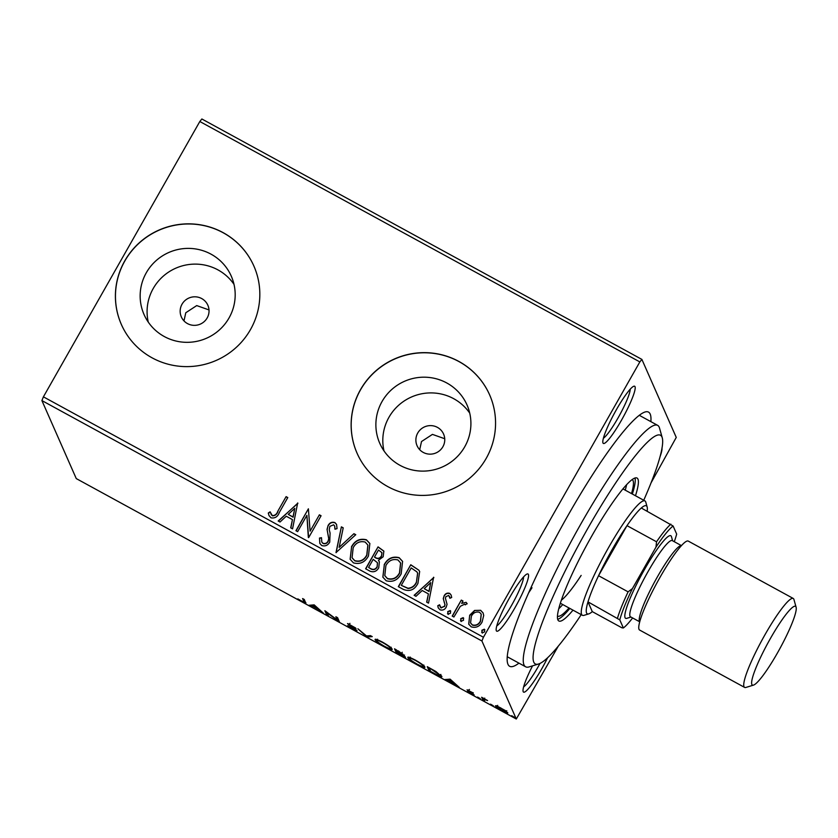 <?xml version="1.0" encoding="UTF-8"?>
<svg xmlns="http://www.w3.org/2000/svg" width="838" height="838" viewBox="0 0 838 838"><rect width="100%" height="100%" fill="white"/><g stroke="black" fill="none" stroke-linecap="round" stroke-linejoin="round"><path stroke-width="1.26" d="M518.942 663.13A144.827 21.254 -61.3 0 1 507.65 663.392A144.827 21.254 -61.3 0 1 568.353 514.825A144.827 21.254 -61.3 0 1 644.998 412.003A144.827 21.254 -61.3 0 1 650.875 421.65M621.398 420.351A32.588 4.777 -61.3 0 1 602.91 442.81A32.588 4.777 -61.3 0 1 616.569 409.384A32.588 4.777 -61.3 0 1 633.811 386.245A32.588 4.777 -61.3 0 1 621.398 420.351M603.433 438.211A28.963 4.253 118.7 0 0 617.994 418.026A28.963 4.253 118.7 0 0 630.218 389.167M547.528 657.882A32.588 4.777 -61.3 0 1 541.61 669.038A32.588 4.777 -61.3 0 1 523.121 691.486A32.588 4.777 -61.3 0 1 532.559 665.843M523.635 686.888A28.963 4.253 118.7 0 0 538.195 666.702A28.963 4.253 118.7 0 0 540.007 663.455M514.762 608.084A32.588 4.777 -61.3 0 1 496.264 630.532A32.588 4.777 -61.3 0 1 509.923 597.106A32.588 4.777 -61.3 0 1 527.175 573.978A32.588 4.777 -61.3 0 1 514.762 608.084M496.787 625.934A28.963 4.253 118.7 0 0 511.348 605.759A28.963 4.253 118.7 0 0 523.582 576.9M182.024 304.215A14.487 14.236 -23.8 0 0 193.829 325.343A14.487 14.236 -23.8 0 0 207.855 305.242A14.487 14.236 -23.8 0 0 182.024 304.215M209.008 309.934L196.721 305.587L185.785 312.752L183.983 320.891M417.753 433.005A14.487 14.236 -23.8 0 0 429.559 454.144A14.487 14.236 -23.8 0 0 443.574 434.042A14.487 14.236 -23.8 0 0 417.753 433.005M444.737 438.735L432.439 434.388L421.514 441.542L419.702 449.681M146.304 272.759A47.651 46.834 -23.8 0 0 144.063 314.564A47.651 46.834 -23.8 0 0 185.156 342.292A47.651 46.834 -23.8 0 0 229.036 317.958A47.651 46.834 -23.8 0 0 231.278 276.152A47.651 46.834 -23.8 0 0 190.195 248.425A47.651 46.834 -23.8 0 0 146.304 272.759M234.001 284.333A47.651 46.834 -23.8 0 0 153.239 288.481A47.651 46.834 -23.8 0 0 148.274 322.106M382.034 401.549A47.651 46.834 -23.8 0 0 379.792 443.365A47.651 46.834 -23.8 0 0 420.875 471.082A47.651 46.834 -23.8 0 0 464.755 446.748A47.651 46.834 -23.8 0 0 467.007 404.943A47.651 46.834 -23.8 0 0 425.914 377.226A47.651 46.834 -23.8 0 0 382.034 401.549M469.73 413.134A47.651 46.834 -23.8 0 0 388.958 417.282A47.651 46.834 -23.8 0 0 383.993 450.896M360.487 389.68A72.414 71.178 -23.8 0 0 357.072 453.222A72.414 71.178 -23.8 0 0 419.513 495.352A72.414 71.178 -23.8 0 0 486.208 458.376A72.414 71.178 -23.8 0 0 489.612 394.834A72.414 71.178 -23.8 0 0 427.171 352.704A72.414 71.178 -23.8 0 0 360.487 389.68M489.643 394.897A72.414 71.178 -23.8 0 0 427.191 352.829A72.414 71.178 -23.8 0 0 360.539 389.806A72.414 71.178 -23.8 0 0 357.103 453.285M124.757 260.89A72.414 71.178 -23.8 0 0 121.342 324.432A72.414 71.178 -23.8 0 0 183.794 366.562A72.414 71.178 -23.8 0 0 250.478 329.585A72.414 71.178 -23.8 0 0 253.883 266.044A72.414 71.178 -23.8 0 0 191.441 223.914A72.414 71.178 -23.8 0 0 124.757 260.89M253.914 266.107A72.414 71.178 -23.8 0 0 191.462 224.029A72.414 71.178 -23.8 0 0 124.81 261.016A72.414 71.178 -23.8 0 0 121.374 324.484M528.799 592.613A137.589 20.185 118.7 0 0 532.004 587.752M507.723 712.688C508.153 713.599 506.32 713.002 502.224 710.907L495.31 705.91L496.463 705.701L505.586 710.687L507.744 712.96M483.023 700.369L481.641 697.258L487.59 700.547L484.039 699.321L484.71 701.301L483.023 700.369L483.725 699.122L483.306 698.159M484.312 698.84L484.249 700.243M474.182 694.901L467.342 691.528L472.496 693.99L467.028 689.852L473.355 693.016L468.714 690.763L474.193 695.058M469.427 689.444L468.714 690.763M473.208 692.817L472.716 693.602M441.762 676.256C442.558 677.628 440.055 676.779 434.252 673.731L429.14 670.934L427.265 666.671L435.896 671.5L441.804 676.675M403.193 654.321L401.528 654.101L405.477 657.086C405.77 657.778 404.22 657.233 400.826 655.463L396.426 653.064L394.541 648.79L403.214 654.488M366.803 636.88L357.878 628.762L366.499 635.927L370.417 635.613L372.261 636.618L367.086 637.027L367.39 635.853M328.444 615.92L326.757 614.998L324.872 610.724L337.274 619.921L335.87 616.737L337.567 617.658L339.442 621.932L327.05 612.746L328.444 615.92M305.556 602.354C306.572 603.507 305.451 603.266 302.183 601.653L297.815 598.887L301.973 601.202C303.964 602.134 304.582 602.197 303.838 601.391L302.591 598.552L304.288 599.474L305.671 602.993M304.55 600.134L303.964 601.925L304.257 599.463M43.408 396.835L483.432 637.257L481.923 640.997L516.292 719.014L76.268 478.592L41.9 400.574L43.408 396.835L199.821 121.51L201.864 118.986L641.887 359.408L676.256 437.426L650.979 482.992M481.923 640.997L41.9 400.574M314.156 604.868L323.374 613.144L318.66 609.53L312.48 606.157L310.825 606.293L308.981 605.287L314.156 604.868M347.676 623.556L355.605 627.987L349.237 624.698L357.04 630.742L352.903 629.359L347.55 625.724L355.343 629.82L347.529 623.619M356.066 628.668L355.595 629.38M349.938 623.346L349.237 624.698M375.487 639.31L375.183 639.844C374.523 638.566 376.974 639.331 382.547 642.149C388.486 645.595 391.671 647.9 392.1 649.073C392.739 650.351 390.257 649.565 384.652 646.706C378.797 643.312 375.644 641.018 375.183 639.844L375.162 639.457M408.211 657.191L407.907 657.725C407.247 656.437 409.698 657.212 415.26 660.03C421.2 663.476 424.384 665.781 424.814 666.954C425.463 668.232 422.981 667.446 417.376 664.586C411.521 661.182 408.357 658.898 407.907 657.725L407.876 657.338M450.111 679.157L459.329 687.422L448.445 680.446L446.78 680.571L444.936 679.566L450.111 679.157M477.576 697.059L480.352 698.683L477.524 697.08M490.544 704.15L493.32 705.774L490.502 704.171M511.704 715.704L514.48 717.328L511.651 715.725M558.223 646.266L516.292 719.014M474.57 610.452L480.645 610.294L483.097 612.945L483.704 615.417L482.112 622.005C479.577 626.573 475.953 628.186 471.228 626.855L468.714 624.163L469.699 615.228L474.57 610.452L480.645 610.294M452.206 616.098L461.298 600.092L462.995 601.014L461.654 603.37L466.096 602.344L467.07 603.59L465.3 604.858L464.702 604.156L460.334 606.293L453.903 617.019L452.206 616.098M449.734 593.398L451.116 595.032L451.703 597.463L449.933 598.29L448.718 595.42L445.858 596.687L445.439 598.363L447.063 604.355L446.214 607.131C444.769 609.708 442.694 610.598 440.013 609.802L438.211 607.791L437.761 605.727L439.573 604.774L440.945 607.728L444.475 606.283L444.936 604.544L443.26 598.604L444.119 595.839C445.418 593.472 447.293 592.665 449.734 593.398L451.169 595.158M444.35 602.522L444.077 601.904M403.445 589.449L398.333 586.663L410.777 564.76L418.895 570.228L419.649 571.558L417.932 583.384C414.601 589.837 409.761 591.869 403.445 589.449M365.609 568.782L378.053 546.879L383.856 551.1L383.155 556.778L378.441 560.308L379.373 561.848L378.734 567.808C376.66 571.411 373.748 572.543 370.008 571.181L365.609 568.782M335.996 552.598L341.38 526.851L343.224 527.856L339.139 547.392L353.929 533.701L355.773 534.707L335.996 552.598M297.637 531.638L295.94 530.716L308.384 508.813L310.102 531.156L319.383 514.825L321.08 515.747L308.635 537.65L306.886 515.349L297.637 531.638M277.828 511.211L286.104 496.641L287.79 497.563L279.389 512.353C277.807 516.7 275.011 518.523 271.009 517.832L269.008 515.548L268.286 513.034L270.108 511.819L272.266 515.569C274.958 515.632 276.812 514.176 277.828 511.211L286.104 496.641M483.432 637.257L639.844 361.922L199.821 121.51M297.668 502.957L292.556 528.862L290.713 527.856L292.441 519.602L286.261 516.229L280.018 522.011L278.174 521.006L297.909 503.282M321.719 545.538L319.823 543.433L319.498 538.048L321.499 537.692L321.782 541.976L322.871 543.223C325.092 543.967 326.82 543.286 328.056 541.191L328.726 538.74L327.061 529.344L328.087 525.541C329.669 522.682 331.942 521.697 334.917 522.577L336.551 524.41L337.065 528.6L334.97 529.228L334.624 525.929L333.618 524.808L329.826 526.369L329.24 529.763L330.088 533.083L329.732 542.144C327.836 545.423 325.165 546.544 321.719 545.538M351.468 546.837C354.893 540.52 359.879 538.174 366.416 539.787L369.862 543.506L368.458 555.971C365.012 562.288 360.015 564.592 353.468 562.885L350.127 559.26L351.572 547.078C354.998 540.761 359.984 538.415 366.531 540.028L366.416 539.787M384.192 564.707C387.617 558.391 392.603 556.044 399.139 557.668L402.586 561.387L401.172 573.852C397.725 580.168 392.729 582.473 386.192 580.765L382.851 577.131L384.296 564.948C387.722 558.642 392.708 556.285 399.244 557.909L399.139 557.668M433.623 577.246L428.511 603.15L426.668 602.145L428.396 593.891L422.216 590.507L415.973 596.3L414.129 595.294L433.864 577.56M448.204 614.464L447.827 611.866L450.278 610.808L450.54 613.165L448.1 614.223L447.722 611.625L450.174 610.567L450.739 611.185M448.1 614.223L447.523 613.584M461.183 621.555L460.806 618.957L463.257 617.899L463.519 620.256L461.068 621.304L460.701 618.716L463.142 617.658L463.718 618.266M461.068 621.304L460.502 620.675M482.332 633.109L481.965 630.511L484.406 629.464L484.678 631.81L482.227 632.868L481.85 630.27L484.301 629.212L484.867 629.83M482.227 632.868L481.651 632.229M661.968 448.173A32.588 4.777 -61.3 0 1 659.967 456.888M641.887 359.408L639.844 361.922M286.208 496.882L287.717 497.709M269.071 515.674L268.286 513.034M268.39 513.275L270.192 512.07M270.852 513.736L271.334 514.647M271.439 514.899L272.266 515.569M272.371 515.82C275.063 515.873 276.917 514.417 277.933 511.452M290.859 527.94L292.441 519.602M278.405 521.131L297.773 503.198M288.262 514.375L293.101 517.203L294.798 508.32L288.262 514.375L292.996 516.962L294.798 508.32M296.128 530.821L308.384 508.813M319.383 514.825L310.102 531.156M319.488 515.066L320.996 515.894M308.342 537.493L306.886 515.349M319.875 543.558L319.498 538.048M319.603 538.289L321.467 537.965M321.834 542.092L322.871 543.223M322.986 543.464C325.196 544.208 326.925 543.527 328.171 541.442L328.056 541.191M328.171 541.442L328.726 538.74M328.831 538.981L327.061 529.344M327.166 529.595L328.087 525.541M328.192 525.782C329.774 522.933 332.047 521.938 335.022 522.818L334.917 522.577M335.022 522.818L336.604 524.525M335.085 529.197L334.676 526.055M336.132 552.682L341.38 526.851M341.495 527.092L343.192 528.024M353.929 533.701L339.139 547.392M354.034 533.942L355.647 534.822M366.531 540.028L369.914 543.632M350.179 559.375L351.572 547.078M352.128 557.867L354.799 560.852C360.089 562.256 364.111 560.402 366.866 555.29L367.924 545.203M366.761 555.049L367.872 545.077L365.221 542.081C359.931 540.782 355.92 542.668 353.165 547.748L352.075 557.741L354.694 560.612C359.973 562.015 363.996 560.161 366.761 555.049L366.866 555.29M365.797 568.887L378.053 546.879M378.158 547.12L383.909 551.226M379.425 561.973L378.441 560.308M377.152 567.127L377.404 562.686L373.203 559.323L368.584 567.462L370.626 568.761C373.287 570.269 375.466 569.725 377.152 567.127L377.456 562.811M381.541 556.139L381.898 552.64L378.472 550.053L374.481 557.071L375.455 557.783C377.98 559.187 380.002 558.632 381.541 556.139L381.95 552.766M375.455 557.783L375.351 557.542C377.865 558.946 379.897 558.391 381.437 555.887M374.481 557.071L375.351 557.542M370.626 568.761L370.511 568.52C373.182 570.029 375.361 569.484 377.037 566.876M368.584 567.462L370.511 568.52M399.244 557.909L402.638 561.502M382.903 577.256L384.296 564.948M384.841 575.737L387.523 578.733C392.802 580.137 396.824 578.283 399.59 573.161L400.648 563.084M399.485 572.92L400.595 562.958L397.935 559.952C392.655 558.653 388.633 560.549 385.889 565.629L384.789 575.622L387.407 578.482C392.697 579.886 396.72 578.031 399.485 572.92L399.59 573.161M398.521 586.757L410.777 564.76M410.882 565.001L418.895 570.228M419 570.469L419.702 571.684M416.35 582.693L417.628 573.14L416.821 571.809L411.186 567.934L401.297 585.343L408.075 588.496C411.856 588.171 414.621 586.233 416.35 582.693L417.68 573.255M408.075 588.496L407.959 588.245C411.751 587.93 414.506 585.992 416.245 582.452M401.297 585.343L407.959 588.245M426.814 602.218L428.396 593.891M414.36 595.42L433.728 577.487M424.217 588.664L429.056 591.492L430.753 582.599L424.217 588.664L428.951 591.251L430.753 582.599M450.016 598.259L449.587 596.509M438.264 607.906L437.761 605.727M437.876 605.979L439.594 605.067M440.013 606.712L440.945 607.728M441.05 607.979L444.475 606.283M444.58 606.534L444.936 604.544M445.041 604.785L443.26 598.604M443.375 598.845L444.119 595.839M444.234 596.08C445.523 593.713 447.398 592.906 449.838 593.65M452.394 616.202L461.298 600.092M461.403 600.333L462.911 601.16M466.096 602.344L461.654 603.37M466.2 602.585L467.175 603.842M480.75 610.535L483.149 613.07M468.767 624.279L469.699 615.228M469.814 615.469L474.675 610.693M470.621 623.043L472.454 625.138C475.984 626.028 478.676 624.771 480.52 621.335L481.253 614.223M480.415 621.094L481.201 614.097L479.525 612.253C475.953 611.426 473.24 612.725 471.385 616.16L470.568 622.927L472.339 624.886C475.879 625.787 478.561 624.52 480.415 621.094L480.52 621.335M305.189 601.527L304.393 601.171M313.171 604.952L312.48 606.157M311.516 605.078L310.825 606.293M317.749 608.702L314.742 605.979L313.014 606.115L318 608.262M313.705 604.91L313.014 606.115M327.49 613.762L326.757 614.998M327.469 613.741L326.705 612.023M337.536 617.648L337.986 618.664L337.274 619.921M338.332 619.387L337.798 618.989M349.205 624.027L348.702 624.907M367.777 635.822L367.086 637.027M391.43 648.183L390.718 647.963M377.11 639.991L376.555 639.467M391.147 647.219L390.403 648.151C390.058 647.219 387.533 645.375 382.809 642.631C378.326 640.358 376.346 639.74 376.88 640.766C377.226 641.699 379.729 643.521 384.401 646.245C388.947 648.56 390.948 649.188 390.403 648.151L390.749 647.554M377.561 639.205L376.88 640.766M397.275 651.88L396.426 653.064M397.139 651.807L396.206 649.701M402.041 653.19L401.528 654.101M398.186 651.116L396.426 650.152L397.034 651.524L401.496 653.399L398.322 650.864M401.748 652.97L402.23 652.268M398.081 652.425L397.222 651.964L397.924 653.546L403.79 656.164L398.228 652.174M404.031 655.735L404.513 655.033M424.143 666.063L423.441 665.843M409.834 657.872L409.279 657.348M423.86 665.089L423.127 666.021C422.781 665.1 420.247 663.256 415.533 660.512C411.039 658.239 409.059 657.61 409.593 658.647C409.939 659.579 412.453 661.402 417.125 664.115C421.671 666.43 423.672 667.069 423.127 666.021L423.462 665.424M410.285 657.086L409.593 658.647M429.884 669.698L429.14 670.934M429.852 669.688L428.93 667.582M441.144 675.397L440.4 675.145M429.15 668.033L430.648 671.427L436.944 674.779C439.541 675.931 440.579 676.109 440.076 675.323L429.297 667.781M440.421 674.705L440.118 675.658L440.819 674.412M449.126 679.23L448.445 680.446M447.471 679.367L446.78 680.571M453.704 682.98L450.697 680.257L448.969 680.393L453.955 682.541M449.66 679.189L448.969 680.393M468.17 689.946L467.782 690.627M506.76 710.729L506.047 711.975L500.967 708.058C497.961 706.539 496.641 706.13 497.007 706.843L502.056 710.519C505.073 712.059 506.403 712.468 506.026 711.766L506.33 711.253M497.699 705.366L497.007 706.843M643.731 500.265A130.351 19.127 118.7 0 0 662.24 437.75A130.351 19.127 118.7 0 0 588.276 527.573A130.351 19.127 118.7 0 0 538.625 663.989A130.351 19.127 118.7 0 0 581.226 614.642M538.625 663.989L529.05 666.922A137.589 20.185 -61.3 0 1 525.688 666.818A137.589 20.185 -61.3 0 1 581.457 522.912A137.589 20.185 -61.3 0 1 657.631 425.337A137.589 20.185 -61.3 0 1 659.527 428.103L662.24 437.75M625.242 490.167A77.85 11.418 118.7 0 0 626.604 484.657M632.177 479.514A77.85 11.418 -61.3 0 1 631.527 493.592M635.487 495.761A81.464 11.952 118.7 0 0 637.006 478.016A81.464 11.952 118.7 0 0 591.9 535.796A81.464 11.952 118.7 0 0 558.883 621A81.464 11.952 118.7 0 0 572.993 610.148M632.344 494.043A81.464 11.952 118.7 0 0 634.995 477.974M557.752 619.334A81.464 11.952 118.7 0 0 569.85 608.43M569.033 607.979A77.85 11.418 -61.3 0 1 557.532 616.14M558.852 608.66A77.85 11.418 118.7 0 0 562.748 604.544M561.439 600.134A65.175 9.564 118.7 0 0 581.153 575.413M674.276 541.704A59.383 8.715 118.7 0 0 676.675 534.099L673.113 526.013A59.383 8.715 118.7 0 0 655.986 547.099L656.542 541.788L626.992 525.646L598.552 575.706L628.102 591.848L632.418 588.59A59.383 8.715 118.7 0 0 619.795 619.879L587.993 601.873A61.551 9.029 118.7 0 0 588.789 613.877L584.002 615.343A65.175 9.564 -61.3 0 1 582.41 615.291A65.175 9.564 -61.3 0 1 608.828 547.13A65.175 9.564 -61.3 0 1 644.914 500.904A65.175 9.564 -61.3 0 1 645.805 502.213L647.166 507.042A61.551 9.029 118.7 0 0 641.311 508.006A61.551 9.029 118.7 0 0 626.992 525.646A61.551 9.029 118.7 0 0 612.243 549.456A61.551 9.029 118.7 0 0 598.552 575.706A61.551 9.029 118.7 0 0 587.993 601.873L592.288 611.625L621.838 627.767L623.357 627.966A59.383 8.715 118.7 0 0 632.617 617.962M647.156 511.201A61.551 9.029 118.7 0 0 647.166 507.042M588.789 613.877A61.551 9.029 118.7 0 0 592.288 611.625M641.311 508.006L673.113 526.013M655.986 547.099L632.418 588.59M619.795 619.879L623.357 627.966M656.542 541.788A61.551 9.029 -61.3 0 1 670.861 524.148M617.543 618.015A61.551 9.029 -61.3 0 1 628.102 591.848M777.287 653.242A44.896 6.589 118.7 0 0 796.1 607.183A44.896 6.589 118.7 0 0 770.625 638.116A44.896 6.589 118.7 0 0 753.519 685.107A44.896 6.589 118.7 0 0 777.287 653.242M753.519 685.107L745.862 687.453A50.689 7.437 -61.3 0 1 744.615 687.411A50.689 7.437 -61.3 0 1 765.167 634.397A50.689 7.437 -61.3 0 1 793.23 598.447A50.689 7.437 -61.3 0 1 793.932 599.474L796.1 607.183M681.399 545.632A43.45 6.379 -61.3 0 0 657.579 576.544A43.45 6.379 -61.3 0 0 639.761 621.827L630.543 616.831A43.45 6.379 -61.3 0 1 648.151 571.39A43.45 6.379 -61.3 0 1 672.212 540.573L681.42 545.611M630.962 617.061L626.814 618.329A47.075 6.903 -61.3 0 1 644.747 569.065A47.075 6.903 -61.3 0 1 671.448 536.634L672.631 540.803M744.615 687.411L639.645 630.061A50.689 7.437 -61.3 0 1 660.187 577.036A50.689 7.437 -61.3 0 1 688.249 541.086L793.23 598.447M484.018 699.353L484.731 698.106M525.688 666.818L507.294 656.772M657.631 425.337L639.237 415.281M644.914 500.904L622.896 488.879M582.41 615.291L560.402 603.266"/></g></svg>
